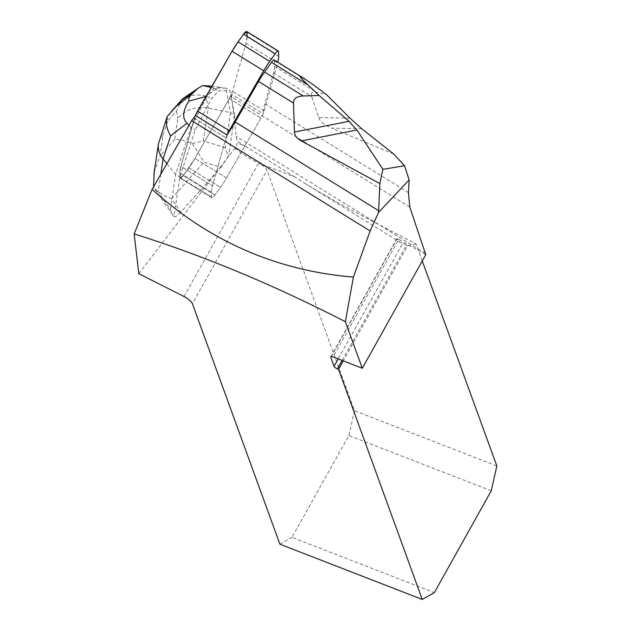 <?xml version="1.0" encoding="UTF-8"?>
<svg xmlns="http://www.w3.org/2000/svg" width="631" height="631" viewBox="0 0 631 631"><rect width="100%" height="100%" fill="white"/><g stroke="black" fill="none" stroke-linecap="round" stroke-linejoin="round"><path stroke-width="0.47" stroke-dasharray="3.15 2.37" d="M160.787 174.266L158.168 191.792L170.394 209.468L172.586 214.84L173.927 216.646L179.843 177.019L195.263 129.907L211.369 98.807L218.555 90.722L230.015 90.793L230.938 95.541A12.88 3.526 -58.3 0 0 231.506 94.279L263.111 113.817A12.88 3.526 -58.3 0 1 260.95 118.123L226.466 177.974A32.197 8.81 -58.3 0 1 220.44 187.368L214.982 195.034A5.151 1.412 -58.3 0 1 211.74 197.669A5.151 1.412 -58.3 0 1 211.488 197.014L211.448 192.455A32.197 8.81 -58.3 0 1 212.529 185.861L225.953 137.913A12.88 3.526 -58.3 0 1 227.01 134.963A12.88 3.526 121.7 0 0 225.953 137.913L212.529 185.861A32.197 8.81 121.7 0 0 211.448 192.455L211.488 197.014A5.151 1.412 121.7 0 0 211.74 197.669A5.151 1.412 121.7 0 0 214.982 195.034L220.44 187.368A32.197 8.81 121.7 0 0 226.466 177.974L260.95 118.123A12.88 3.526 121.7 0 0 264.176 110.851L277.608 62.895A32.197 8.81 121.7 0 0 277.79 62.217M246.784 31.55A5.151 1.412 -58.3 0 1 247.044 32.213L247.076 36.764A32.197 8.81 -58.3 0 1 245.995 43.358L232.571 91.314A12.88 3.526 -58.3 0 1 229.337 98.586L194.861 158.436A32.197 8.81 -58.3 0 1 188.835 167.83L183.369 175.497A5.151 1.412 -58.3 0 1 180.127 178.131A5.151 1.412 -58.3 0 1 179.874 177.469L179.843 172.918A32.197 8.81 -58.3 0 1 180.916 166.324L194.348 118.376A12.88 3.526 -58.3 0 1 195.405 115.426A12.88 3.526 -58.3 0 0 194.348 118.376L225.953 137.913L194.348 118.376L180.916 166.324L195.405 115.426M138.812 273.704L216.914 171.616L180.805 212.261L171.474 198.757C164.147 196.241 158.192 192.408 153.593 187.265L153.546 186.839M231.506 94.279A52.799 14.45 121.7 0 0 231.601 96.922L232.208 102.119L230.938 95.541A12.88 3.526 -58.3 0 1 229.337 98.586L194.861 158.436A32.197 8.81 -58.3 0 1 188.835 167.83L183.369 175.497A5.151 1.412 -58.3 0 1 180.127 178.131A5.151 1.412 -58.3 0 1 179.874 177.469L179.843 172.918A32.197 8.81 -58.3 0 1 180.916 166.324L212.529 185.861L180.916 166.324L179.843 172.918L179.874 177.469L183.369 175.497L194.861 158.436L229.337 98.586L232.571 91.314L245.995 43.358L247.076 36.369M173.927 216.646C175.252 217.309 177.548 215.849 180.805 212.261M220.747 167.302L227.034 158.389L228.832 154.847C226.284 151.598 225.109 149.208 225.306 147.67L230.536 112.618L208.262 108.082C195.807 106.103 185.664 109.502 177.839 118.289L174.684 139.427C178.281 139.08 184.181 140.476 192.384 143.6L203.994 162.159L220.747 167.302L216.914 171.616L234.811 148.222L237.516 143.174L245.317 146.203L238.297 141.951L237.516 143.174M211.211 87.433L214.343 88.119L225.795 88.182L230.536 112.618L234.748 115.221L232.208 102.119L234.188 119.007L228.832 154.847M234.748 115.221L234.188 119.007L236.223 136.406A70.83 19.387 121.7 0 0 238.297 141.951M408.438 192.573L264.87 103.823L273.499 72.999A32.197 8.81 121.7 0 0 274.58 66.405L274.532 60.639A4.504 1.23 121.7 0 0 274.311 60.063M350.024 118.178L318.758 117.603L311.761 96.646C310.515 92.82 312.108 91.385 316.565 92.355L326.432 94.547M318.758 117.603C320.122 121.594 324.46 125.119 331.756 128.18L361.713 128.732M393.72 153.996L331.756 128.18M264.87 103.823A52.799 14.45 121.7 0 0 263.111 113.817M422.257 260.982L416.01 243.811C365.72 218.2 328.593 198.016 304.639 183.258L294.819 176.988L258.647 163.082A10.301 3.589 -150.8 0 1 266.992 170.291L192.408 303.74M496.842 466.001L354.464 410.742L266.992 170.291M416.01 243.811L407.508 245.893L343.248 360.869M491.273 490.776L348.896 435.516L291.979 537.344L434.357 592.612M354.464 410.742L348.896 435.516M279.888 544.19L291.979 537.344M234.811 148.222C240.805 153.096 248.346 157.853 257.44 162.475M245.317 146.203L294.819 176.988M425.775 254.679L398.768 239.354L333.065 356.917M331.204 356.586L396.899 239.046L400.188 242.32L402.744 243.385L338.184 358.905M342.128 360.435L406.506 245.238L402.744 243.385M398.768 239.354L396.804 238.731M406.506 245.238L407.508 245.893M170.394 209.468L175.631 174.416L191.043 127.304L195.263 129.907M166.899 163.658L175.631 174.416L179.843 177.019M189 125.285L191.043 127.304L207.157 96.204L206.021 96.44M192.384 143.6L203.356 140.934L208.262 108.082L205.943 96.093L218.996 87.157L211.929 86.179M218.996 87.157L225.795 88.182L230.015 90.793M207.157 96.204L211.369 98.807M214.256 88.103L207.118 96.141M214.343 88.119L218.555 90.722M154.185 172.334L160.037 155.912L163.192 134.774L159.02 141.478M158.168 191.792L153.593 187.265M167.176 116.554L167.72 120.947L176.451 111.127L182.698 98.775M205.943 96.093C197.74 94.003 190.128 94.847 183.1 98.633M229.337 98.586L260.95 118.123L229.337 98.586M226.466 177.974L194.861 158.436L226.466 177.974M214.982 195.034L183.369 175.497L214.982 195.034M188.835 167.83L220.44 187.368L188.835 167.83M179.874 177.469L211.488 197.014L179.874 177.469M211.448 192.455L179.843 172.918L211.448 192.455M247.044 32.213L278.65 51.75M278.681 56.301L247.076 36.764M264.176 110.851L232.571 91.314M245.995 43.358L277.608 62.895M274.532 60.639L311.304 83.371M273.499 72.999L311.761 96.646M274.58 66.405L316.565 92.355M409.795 207.071L231.601 96.922M425.247 253.252L236.223 136.406M184.063 296.531L258.647 163.082M163.192 134.774L167.72 120.947M176.451 111.127L177.839 118.289M174.684 139.427L160.037 155.912M171.474 198.757L203.994 162.159M225.306 147.67L203.356 140.934M211.74 197.669L180.127 178.131L211.74 197.669M396.796 238.739L330.794 356.838M304.639 183.258L400.093 242.265M172.586 214.84L154.216 188.283"/><path stroke-width="0.95" d="M277.79 62.217A32.197 8.81 121.7 0 0 278.681 56.301L278.65 51.75A5.151 1.412 121.7 0 0 278.397 51.087A5.151 1.412 121.7 0 0 275.155 53.722L269.689 61.388A32.197 8.81 121.7 0 0 263.663 70.782L229.187 130.641A12.88 3.526 121.7 0 0 227.01 134.963L195.405 115.426A12.88 3.526 -58.3 0 1 197.582 111.103L232.058 51.245A32.197 8.81 -58.3 0 1 238.084 41.851L243.55 34.184A5.151 1.412 -58.3 0 1 246.784 31.55L278.397 51.087M247.076 36.369L247.044 32.213L243.55 34.184L238.084 41.851L232.058 51.245L195.405 115.426A52.799 14.45 -58.3 0 1 191.666 120.647L152.087 189.371L134.158 233.92L138.812 273.704L184.063 296.531A10.301 3.589 -150.8 0 1 192.408 303.74L279.888 544.19L422.265 599.45L338.539 369.309L343.248 360.869M303.85 78.323L274.311 60.063A4.504 1.23 121.7 0 0 271.472 62.374L264.563 72.068A32.197 8.81 121.7 0 0 258.536 81.462L235.182 122.012A52.799 14.45 -58.3 0 1 227.01 134.963M379.83 183.582L301.326 140.918C296.862 138.473 294.567 135.515 294.44 132.037L293.533 103.098C293.431 98.61 296.68 96.251 303.282 95.999L319.105 95.478L302.123 79.293L300.088 76.611L304.071 78.457L311.304 83.371L326.432 94.547L350.024 118.178L361.713 128.732L393.72 153.996L404.526 165.732L382.891 169.321L379.83 183.582L378.584 212.395L370.152 230.978L191.666 120.647M338.539 369.309L337.411 368.875A3.218 1.12 29.2 0 1 334.059 366.288L330.794 357.32A3.218 1.12 29.2 0 1 330.794 356.838A3.218 1.12 29.2 0 1 333.065 356.917L362.297 368.259L425.775 254.679L409.795 207.071L408.438 192.573L409.148 179.89L404.526 165.732M134.158 233.92C202.74 255.374 273.144 284.636 345.362 321.7L353.384 277.112C276.875 270.707 209.776 241.46 152.087 189.371M362.297 368.259L345.362 321.7M370.152 230.978L353.384 277.112M409.148 179.89L378.584 212.395M382.891 169.321L356.894 130.01L301.326 140.918M294.44 132.037L349.038 121.326L356.894 130.01M349.038 121.326L319.105 95.478M422.257 260.982L496.842 466.001L491.273 490.776L434.357 592.612L422.265 599.45M206.021 96.44L188.874 101.102C182.698 110.717 182.051 118.1 186.942 123.242L170.638 135.823L163.074 158.941L166.899 163.658M189 125.285L186.942 123.242M211.929 86.179L202.693 85.548L211.211 87.433M188.874 101.102L188.882 98.239L190.933 94.973L197.874 88.395L202.693 85.548M153.546 186.839L154.185 172.334M183.1 98.633L167.176 116.554L158.405 144.049C157.726 149.192 159.28 154.153 163.074 158.941L160.787 174.266M167.176 116.554C165.432 122.643 166.592 129.063 170.638 135.823M197.582 111.103L229.187 130.641M263.663 70.782L232.058 51.245M275.155 53.722L243.55 34.184M238.084 41.851L269.689 61.388M308.243 85.098L271.472 62.374M303.282 95.999L264.563 72.068M293.533 103.098L258.536 81.462M378.671 210.707L235.182 122.012M330.794 357.32L331.204 356.586M338.184 358.905L334.059 366.288M337.411 368.875L342.128 360.435M177.169 105.598L190.933 94.973M193.338 92.268L182.304 99.816M153.846 174.59L158.405 144.049M182.714 98.767L197.874 88.395M171.175 111.719L182.533 98.925"/></g></svg>
